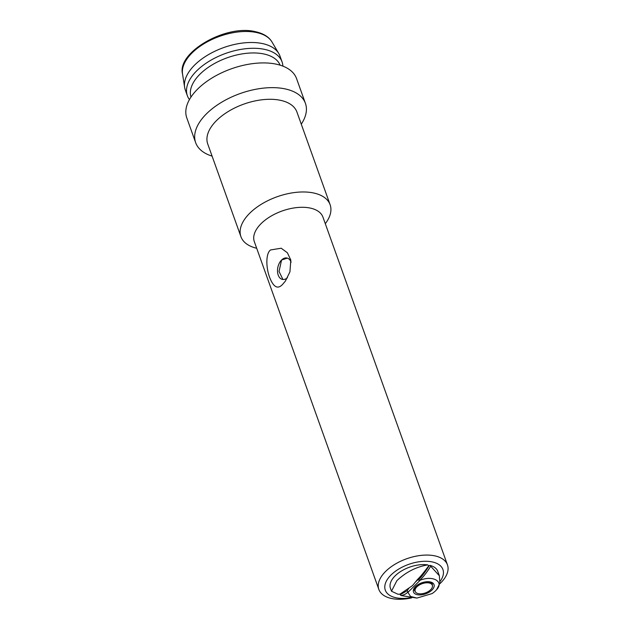 <?xml version="1.0" encoding="UTF-8"?>
<svg xmlns="http://www.w3.org/2000/svg" width="630" height="630" viewBox="0 0 630 630"><rect width="100%" height="100%" fill="white"/><g stroke="black" fill="none" stroke-linecap="round" stroke-linejoin="round"><path stroke-width="0.94" d="M436.574 589.751C444.189 581.781 433.204 575.025 420.226 580.191L407.933 592.342L410.516 596.429L416.895 598.075L432.164 593.562L434.448 591.846A25.137 13.474 160.3 0 0 436.574 589.751L439.897 583.238L439.354 575.757L429.896 565.338A25.137 13.474 160.3 0 1 437.787 571.371L439.354 575.757M416.895 598.075L401.097 595.539L400.16 594.744L407.413 590.57L407.248 589.68M407.413 590.57L407.933 592.342M417.595 579.38L418.123 579.978L420.226 580.191M428.502 566.134L429.896 565.338M418.123 579.978C421.265 577.23 424.935 572.489 429.124 565.756M440.157 581.309A30.602 16.396 -19.7 0 0 432.235 561.928A30.602 16.396 160.3 0 0 391.041 574.962A30.602 16.396 160.3 0 0 395.994 597.76A30.602 16.396 -19.7 0 0 410.303 597.744M427.715 564.897A25.137 13.474 160.3 0 0 400.9 571.347A25.137 13.474 160.3 0 0 390.442 588.326L391.482 591.216L398.01 594.263A26.869 14.396 -19.7 0 0 400.144 594.066L412.595 585.53L417.438 579.537C420.241 576.915 424.014 572.331 428.762 565.772A26.869 14.396 -19.7 0 0 427.715 564.897C416.249 566.835 405.972 572.087 396.884 580.655L391.482 591.216M378.85 589.452L254.331 241.676A36.438 19.522 160.3 0 1 270.459 216.476A36.438 19.522 160.3 0 1 310.204 208.065A36.438 19.522 -19.7 0 1 322.938 217.114L447.458 564.889A36.438 19.522 -19.7 0 0 434.724 555.841A36.438 19.522 160.3 0 0 394.978 564.26A36.438 19.522 160.3 0 0 378.85 589.452A36.438 19.522 160.3 0 0 391.584 598.5A36.438 19.522 -19.7 0 0 411.689 597.878M447.458 564.889A36.438 19.522 -19.7 0 1 439.772 583.813M270.601 249.937L281.224 248.228L287.382 252.772L290.816 260.08L289.934 271.845L285.39 281.075L282.839 284.114C277.988 289.595 273.641 287.477 269.79 277.775C265.836 267.703 265.695 253.252 270.601 249.937M240.928 236.675L207.743 143.994A47.368 25.381 160.3 0 1 228.706 111.234A47.368 25.381 160.3 0 1 280.382 100.296A47.368 25.381 -19.7 0 1 296.935 112.053L330.12 204.742A47.368 25.381 -19.7 0 0 313.567 192.977A47.368 25.381 160.3 0 0 261.891 203.915A47.368 25.381 160.3 0 0 240.928 236.675A47.368 25.381 160.3 0 0 256.489 248.212L256.686 248.259M330.12 204.742A47.368 25.381 -19.7 0 1 325.419 223.532L325.293 223.689M195.654 142.656L186.803 117.936A58.299 31.24 160.3 0 1 212.609 77.624A58.299 31.24 160.3 0 1 276.208 64.158A58.299 31.24 -19.7 0 1 296.572 78.632L305.424 103.359A58.299 31.24 -19.7 0 0 285.059 88.885A58.299 31.24 160.3 0 0 221.461 102.344A58.299 31.24 160.3 0 0 195.654 142.656A58.299 31.24 160.3 0 0 212.089 156.122M305.424 103.359A58.299 31.24 -19.7 0 1 301.274 124.181M190.969 97.091A47.368 25.381 160.3 0 1 212.562 64.622A47.368 25.381 160.3 0 1 263.789 53.959A47.368 25.381 -19.7 0 1 280.13 65.166M182.542 74.033C176.715 52.447 226.028 24.082 255.457 31.705C263.419 33.461 268.939 36.894 272.002 41.997A47.762 25.594 -19.7 0 0 256.426 32.508A47.762 25.594 -19.7 0 0 206.341 42.36A47.762 25.594 -19.7 0 0 182.542 74.033L184.621 87.279A50.282 26.94 160.3 0 1 209.672 53.936A50.282 26.94 160.3 0 1 262.403 43.565A50.282 26.94 -19.7 0 1 278.807 53.558A50.282 26.94 -19.7 0 1 279.972 56.046L282.043 61.834A50.282 26.94 -19.7 0 0 264.474 49.353A50.282 26.94 160.3 0 0 209.625 60.96A50.282 26.94 160.3 0 0 187.37 95.736A50.282 26.94 160.3 0 0 189.441 99.587M282.043 61.834A50.282 26.94 -19.7 0 1 282.894 66.126M184.621 87.279A50.282 26.94 160.3 0 0 185.299 89.94L187.37 95.736M287.327 258.111L281.571 260.025A10.931 6.962 -78.1 0 0 277.515 271.38A10.931 6.962 -78.1 0 0 282.421 279.405A10.931 6.962 -78.1 0 0 287.453 277.72M291.123 262.23A10.931 6.962 101.9 0 0 286.949 258.017A10.931 6.962 101.9 0 0 281.571 260.025L279.035 271.451L282.925 279.484M434.448 591.846L432.164 593.562M401.097 595.539C404.295 594.87 406.547 593.696 407.838 592.003M419.667 580.301C422.746 577.639 426.447 572.946 430.762 566.212M432.322 585.238L432.117 584.664A9.111 4.883 160.3 0 0 425.526 582.285A9.111 4.883 160.3 0 0 416.572 586.372A9.111 4.883 -19.7 0 0 414.965 590.798L415.17 591.381A9.111 4.883 -19.7 0 1 416.784 586.955A9.111 4.883 -19.7 0 1 425.73 582.86A9.111 4.883 -19.7 0 1 432.322 585.238A9.111 4.883 -19.7 0 1 430.707 589.672A9.111 4.883 -19.7 0 1 421.761 593.759A9.111 4.883 -19.7 0 1 415.17 591.381M417.288 594.696A10.907 5.843 -19.7 0 1 415.524 586.569A10.907 5.843 -19.7 0 1 430.203 581.923A10.907 5.843 -19.7 0 1 431.967 590.05A10.907 5.843 -19.7 0 1 417.288 594.696M417.808 579.765L416.084 581.474M408.76 588.711L407.366 590.097M415.225 591.515A9.45 5.064 -19.7 0 1 414.422 590.31C413.611 589.971 414.485 588.412 417.044 585.64C422.289 582.411 426.439 581.269 429.487 582.191C431.448 582.86 432.361 583.443 432.219 583.939A9.45 5.064 -19.7 0 1 432.369 585.38M272.002 41.997L278.807 53.558M414.406 589.121L414.879 590.523M431.479 583.01L431.999 584.388"/></g></svg>
